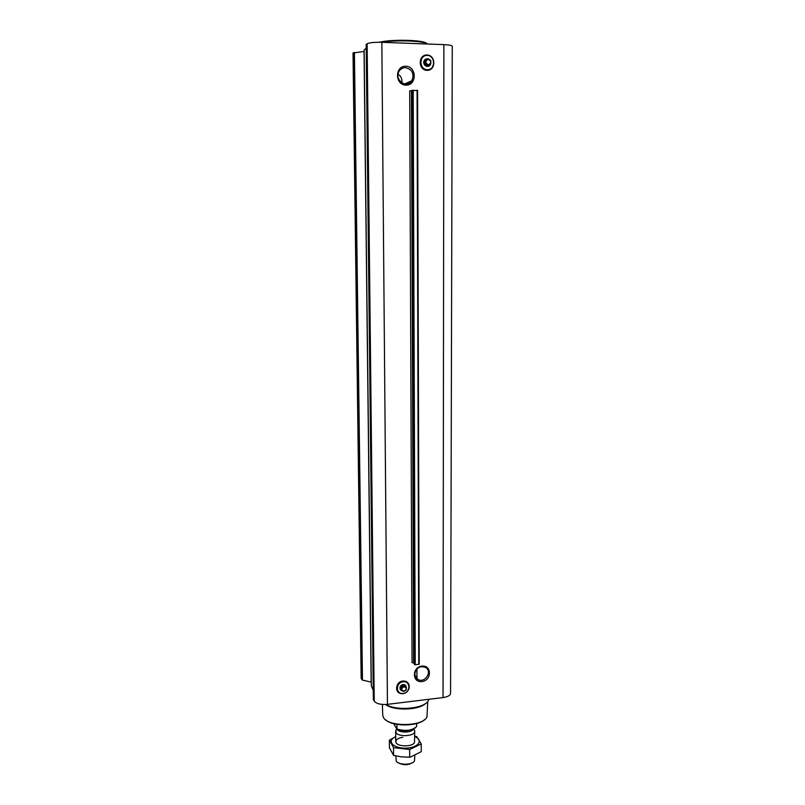 <?xml version="1.0" encoding="UTF-8"?>
<svg xmlns="http://www.w3.org/2000/svg" width="805" height="805" viewBox="0 0 805 805"><rect width="100%" height="100%" fill="white"/><g stroke="black" fill="none" stroke-linecap="round" stroke-linejoin="round"><path stroke-width="1.21" d="M421.619 666.711L424.98 667.204C432.939 670.354 425.493 683.576 418.026 679.551C412.22 677.075 414.978 667.154 421.619 666.711M421.911 666.117C431.903 664.92 431.903 680.477 421.941 681.563C411.949 682.831 411.878 667.184 421.911 666.117M373.379 699.424L374.224 701.125C376.428 703.771 380.846 704.848 387.447 704.345L443.032 697.573C447.761 696.868 450.277 695.45 450.569 693.346L452.259 46.288C451.947 45.432 449.16 44.879 443.877 44.627L381.842 42.313C374.456 42.152 369.555 42.635 367.13 43.732L366.215 44.426M405.851 66.241C416.97 66.513 417.02 85.551 405.941 85.149C394.822 84.968 394.692 65.789 405.851 66.241M353.013 53.019L361.163 678.464L353.013 53.019L364.152 51.45M366.225 48.119L364.132 50.001L371.306 685.749L373.248 690.348M413.619 662.978L415.239 664.819L419.224 664.185L417.574 90.301L409.705 90.854L412.049 662.606L413.619 662.978L411.425 90.724M361.163 678.464L362.461 680.084L371.266 682.147M385.716 719.891C392.8 726.694 417.543 726.553 424.547 719.68M382.415 704.445L382.707 715.041L383.391 717.376C387.738 727.157 423.279 726.764 426.972 716.903L427.737 701.447M385.525 704.506C393.897 711.067 419.264 710.302 425.754 703.318M385.816 704.496C396.986 711.469 425.573 708.531 428.512 700.229L428.854 699.304M400.357 689.603C399.381 687.078 400.296 685.357 403.114 684.461L405.951 685.729M402.289 690.881L401.353 690.559C399.119 688.034 399.733 686.031 403.184 684.562L404.985 684.874L406.384 688.034M406.304 687.138L403.184 685.015L400.779 686.665L400.789 689.382L401.474 690.438L401.464 687.712L403.879 686.071L406.304 687.138L406.314 689.865L403.909 691.505L401.474 690.438M400.779 686.665L401.464 687.712M403.184 685.015L403.879 686.071M404.009 686.735C406.948 687.893 406.958 689.392 404.03 691.243C401.091 690.086 401.081 688.587 404.009 686.735M381.771 42.303C393.705 40.049 419.053 40.572 425.885 43.178L427.666 44.023M379.437 42.263C389.288 39.505 417.966 39.676 425.271 42.524L427.505 43.913M405.549 67.63C412.391 69.492 414.484 73.869 411.818 80.762C406.646 89.325 393.605 79.443 399.2 71.122C400.739 68.797 402.852 67.63 405.549 67.63M398.073 74.141C401.091 76.223 402.349 79.132 401.836 82.875M428.793 66.121C424.668 66.493 423.189 64.541 424.326 60.234L425.734 58.996M430.695 63.957L430.232 64.893C427.717 68.938 421.649 64.068 424.406 60.204L427.334 58.644L429.659 59.661M428.149 58.805L424.688 60.778L424.688 64.098L427.344 65.849L428.159 65.457L425.503 63.716L425.503 60.375L428.149 58.805L430.806 60.556L430.806 63.887L428.159 65.457M424.688 60.778L425.503 60.375M424.688 64.098L425.503 63.716M428.31 59.298C431.53 61.25 431.53 63.082 428.32 64.813C425.1 62.87 425.1 61.029 428.31 59.298M393.876 723.997L396.855 729.058C403.999 731.393 410.218 730.95 415.501 727.73M396.855 729.058L396.976 729.038C405.539 731.443 412.09 730.598 416.638 726.523L416.628 723.524M396.976 729.038L396.946 724.359M397.791 762.486C402.852 765.464 407.904 765.444 412.945 762.405M395.839 755.915L396.211 760.956C398.213 765.303 412.532 765.223 414.505 760.866L414.817 755.372M396 730.306L395.98 732.56C398.234 737.34 415.279 736.243 414.726 731.363L414.374 730.195M414.746 736.615C424.124 740.248 417.916 748.197 405.287 748.157C392.659 748.338 386.37 740.459 395.698 736.726M414.726 731.363L414.484 742.552C412.643 746.889 397.901 746.96 396.03 742.653C395.175 740.016 397.418 738.225 402.762 737.269M395.698 736.696L389.379 740.177L393.544 747.593L409.665 749.515L421.257 743.921L416.728 736.615L414.746 736.152M389.379 740.177L389.439 747.875L393.605 755.382L393.544 747.593M421.257 743.921L421.277 751.669L410.047 757.223L401.182 756.851L393.605 755.382M409.665 749.515L409.705 757.334M443.032 697.573L443.877 44.627M387.447 704.345L381.842 42.313M418.771 664.417L417.081 90.23M415.239 664.819L413.196 90.13M414.444 664.628L412.331 90.19M373.379 699.666L366.215 44.325M374.224 701.125L367.13 43.732M371.165 682.127L364.051 51.46M362.461 680.084L354.421 52.355M361.928 679.792L353.838 52.476M403.104 681.775C410.731 680.829 410.771 692.632 403.164 693.477C395.537 694.463 395.456 682.61 403.104 681.775M403.084 681.644C410.842 680.688 410.892 692.692 403.154 693.558C395.396 694.554 395.305 682.499 403.084 681.644M402.933 681.121C411.083 680.114 411.134 692.733 403.003 693.638C394.853 694.685 394.762 682.016 402.933 681.121M427.254 55.394C435.606 55.626 435.606 70.055 427.264 69.713C418.912 69.542 418.872 55.042 427.254 55.394M427.234 55.283C435.736 55.515 435.726 70.196 427.244 69.854C418.751 69.673 418.701 54.921 427.234 55.283M427.053 55.002C435.988 55.243 435.978 70.659 427.073 70.307C418.137 70.116 418.097 54.619 427.053 55.002C418.026 54.579 418.016 70.146 427.002 70.347C435.968 70.739 436.038 55.253 427.042 54.992M397.016 729.129L397.117 729.33C398.888 733.083 412.11 732.842 413.357 729.038M397.308 729.25C399.35 732.6 411.053 732.53 413.066 729.159M418.026 679.551L414.817 674.952M419.224 664.185L417.574 90.301M373.349 699.545L366.174 44.376M408.769 689.402C410.158 684.18 408.205 681.392 402.892 681.03C396.06 681.433 394.309 691.787 400.095 693.306M425.271 42.524L425.885 43.178M411.818 80.762L404.643 83.962M416.91 669.086L416.94 677.991M395.738 741.576L395.668 731.463M396.634 728.676L395.698 731.091M413.83 728.817L414.696 730.99"/></g></svg>

